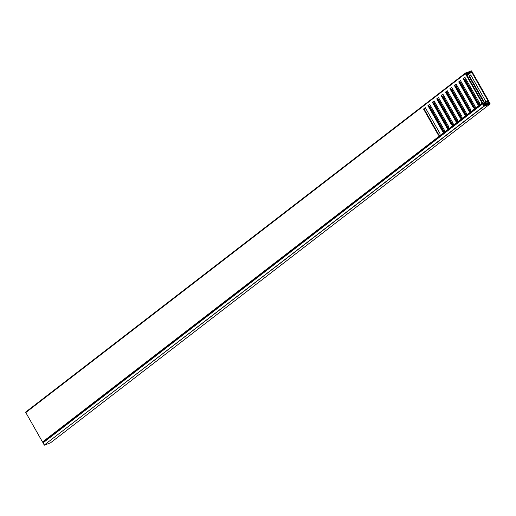 <?xml version="1.0" encoding="UTF-8"?>
<svg xmlns="http://www.w3.org/2000/svg" width="516" height="516" viewBox="0 0 516 516"><rect width="100%" height="100%" fill="white"/><g stroke="black" fill="none" stroke-linecap="round" stroke-linejoin="round"><path stroke-width="0.77" d="M483.434 104.864L483.866 104.458L482.615 103.761L43.015 442.863L44.253 445.044L483.847 106.141L482.608 103.961M44.473 445.16L50.574 442.786L490.168 103.884L484.066 106.257L44.253 445.044M483.705 104.651L483.337 104.684M483.518 104.542L484.008 105.877L489.852 103.6L489.207 102.465L488.678 102.871M489.207 102.465L488.665 102.865M488.865 102.71L488.568 101.549M488.678 101.465L490.194 103.871L50.574 442.786M43.015 442.863L482.583 103.909M466.38 73.485L467.838 72.911L467.464 72.253L465.497 73.02A0.581 0.4 52.4 0 0 465.393 73.665L482.112 103.09A0.581 0.4 52.4 0 0 482.35 103.355L484.04 104.58L483.66 105.27L484.634 105.341A0.581 0.4 52.4 0 0 484.73 104.696L484.479 104.251A0.581 0.4 52.4 0 0 484.24 103.987L482.737 102.942A0.581 0.4 -127.6 0 1 482.499 102.678L466.277 74.13A0.581 0.4 -127.6 0 1 466.38 73.485L466.251 73.582M440.748 136.037L439.922 136.069L42.757 442.257L43.17 442.547M42.757 442.257A0.581 0.4 -127.6 0 1 42.518 441.993L439.606 135.863L438.187 134.811L423.539 109.031L425.3 107.676L439.942 133.457L440.219 135.392L443.999 132.477L442.58 131.425L427.932 105.638L429.693 104.284L444.341 130.064L444.618 131.999L448.398 129.084L446.979 128.032L432.331 102.252L434.091 100.897L448.733 126.678L449.01 128.613L452.79 125.698L451.371 124.646L436.73 98.866L438.484 97.505L453.132 123.292L453.409 125.22L457.189 122.305L455.77 121.254L441.122 95.473L442.883 94.118L457.524 119.899L457.802 121.834L461.581 118.919L460.162 117.867L445.521 92.087L447.275 90.732L461.923 116.513L462.201 118.441L465.98 115.532L464.561 114.475L449.913 88.694L451.674 87.339L466.316 113.12L466.593 115.055L470.373 112.14L468.954 111.088L454.312 85.308L456.067 83.953L470.715 109.734L470.992 111.669L474.772 108.753L473.353 107.702L458.705 81.915L460.466 80.561L475.113 106.341L475.384 108.276L479.164 105.361L477.745 104.309L463.104 78.529L464.858 77.174L479.506 102.955L479.783 104.89L482.112 103.09M465.393 73.665L25.8 412.561L42.518 441.993M25.8 412.561A0.581 0.4 -127.6 0 1 25.897 411.916L465.368 73.117M475.597 108.637L473.862 107.502L459.214 81.722L458.705 81.915M456.144 84.089L454.312 85.308M471.521 112.314L470.689 112.346A0.581 0.4 -127.6 0 1 470.598 112.269L471.211 112.03L469.463 110.888L454.815 85.108M451.752 87.475L449.913 88.694M467.122 115.707L466.296 115.732A0.581 0.4 -127.6 0 1 466.206 115.661L466.819 115.423L465.071 114.281L450.423 88.5M447.353 90.861L445.521 92.087M462.413 118.803L460.672 117.667L446.024 91.887M442.96 94.254L441.122 95.473M458.331 122.486L457.505 122.511A0.581 0.4 -127.6 0 1 457.415 122.434L458.027 122.195L456.279 121.06L441.632 95.273M438.561 97.64L436.73 98.866M453.938 125.872L453.106 125.904A0.581 0.4 -127.6 0 1 453.016 125.827L453.628 125.588L451.881 124.446L437.233 98.666M434.162 101.033L432.331 102.252M449.223 128.968L447.482 127.839L432.84 102.052M429.77 104.419L427.932 105.638M445.147 132.651L444.315 132.677A0.581 0.4 -127.6 0 1 444.224 132.606L444.837 132.367L443.089 131.225L428.441 105.445M425.371 107.812L423.539 109.031M439.922 136.069A0.581 0.4 -127.6 0 1 439.825 135.992L440.438 135.753L438.69 134.612L424.049 108.831M464.935 77.31L463.104 78.529M479.996 105.245L478.255 104.116L463.613 78.329M460.543 80.696L459.214 81.722M465.819 78.858L464.555 79.645L478.596 104.367M464.555 79.645L465.742 78.722M470.786 75.033L468.947 76.252L483.595 102.033L485.014 103.168L484.788 104.819M468.947 76.252L470.708 74.897L485.35 100.678L485.872 104.142L487.942 102.549A0.581 0.4 52.4 0 0 488.039 102.865L488.291 103.31A0.581 0.4 52.4 0 0 488.955 103.658L488.188 104.251M467.838 72.911L467.083 73.594L470.953 71.698A0.581 0.4 -127.6 0 1 471.618 72.053L487.833 100.601A0.581 0.4 -127.6 0 1 487.93 100.923L487.942 102.549M430.654 105.974L429.383 106.754L443.431 131.477M429.383 106.754L430.576 105.838M435.046 102.581L433.782 103.361L447.823 128.091M433.782 103.361L434.969 102.445M439.445 99.195L438.174 99.975L452.222 124.698M438.174 99.975L439.368 99.059M443.837 95.802L442.573 96.589L456.615 121.312M442.573 96.589L443.76 95.666M448.236 92.416L446.966 93.196L461.014 117.919M446.966 93.196L448.159 92.28M452.629 89.023L451.365 89.81L465.406 114.533M451.365 89.81L452.551 88.894M457.028 85.637L455.757 86.417L469.805 111.14M455.757 86.417L456.95 85.501M461.42 82.25L460.156 83.031L474.198 107.754M460.156 83.031L461.343 82.115M475.249 108.508L460.665 82.831M470.856 111.895L456.267 86.224M466.458 115.287L451.874 89.61M462.059 118.674L447.475 93.003M457.666 122.066L443.083 96.389M453.267 125.453L438.684 99.775M448.875 128.839L434.291 103.168M444.476 132.231L429.892 106.554M488.955 103.658L489.503 102.994L488.62 102.794L488.562 100.936A0.581 0.4 52.4 0 0 488.465 100.62L471.747 71.189A0.581 0.4 52.4 0 0 471.082 70.84L469.115 71.608L469.489 72.272M485.679 103.045L484.105 101.839L469.457 76.052M479.648 105.116L465.058 79.445M475.61 108.644L474.997 108.882A0.581 0.4 -127.6 0 0 475.088 108.953L475.455 109.282M475.088 108.953L471.153 111.991L471.618 112.243M470.689 112.346L466.754 115.378L467.225 115.629M466.296 115.732L462.362 118.764L462.826 119.015M462.42 118.809L461.807 119.048A0.581 0.4 -127.6 0 0 461.897 119.125L462.265 119.448M461.897 119.125L457.963 122.157L458.427 122.408M457.505 122.511L453.57 125.543L454.035 125.794M453.106 125.904L449.172 128.936L449.636 129.187M449.236 128.974L448.617 129.213A0.581 0.4 -127.6 0 0 448.714 129.29L449.075 129.619M448.714 129.29L444.779 132.322L445.243 132.573M444.315 132.677L440.38 135.714L440.845 135.966M471.153 111.991A0.581 0.4 -127.6 0 1 471.063 111.914L470.992 111.669M466.754 115.378A0.581 0.4 -127.6 0 1 466.664 115.3L466.593 115.055M462.362 118.764A0.581 0.4 -127.6 0 1 462.272 118.693L462.201 118.441M457.963 122.157A0.581 0.4 -127.6 0 1 457.873 122.079L457.802 121.834M453.57 125.543A0.581 0.4 -127.6 0 1 453.48 125.472L453.409 125.22M449.172 128.936A0.581 0.4 -127.6 0 1 449.081 128.858L449.01 128.613M444.779 132.322A0.581 0.4 -127.6 0 1 444.682 132.251L444.618 131.999M440.38 135.714A0.581 0.4 -127.6 0 1 440.29 135.637L440.219 135.392M484.737 105.019L484.743 105.593M485.517 105.619L485.653 103.619M480.312 105.535L479.48 105.567L475.817 108.786M475.546 108.599A0.581 0.4 -127.6 0 1 475.455 108.528L475.384 108.276M488.039 102.865L486.078 104.374L486.504 104.69L488.291 103.31M467.657 72.588L469.115 71.608M482.35 103.355L479.945 105.212L480.409 105.464M489.484 103.303L488.323 104.2L489.484 103.303M483.505 104.993L484.04 104.58M479.945 105.212A0.581 0.4 -127.6 0 1 479.854 105.135L479.783 104.89M480.003 105.251L479.39 105.49M478.255 104.116L477.745 104.309M484.105 101.839L483.595 102.033M485.595 103.484L485.066 103.684M485.524 103.103L485.059 103.284M438.69 134.612L438.187 134.811M443.089 131.225L442.58 131.425M447.482 127.839L446.979 128.032M449.539 129.258L448.985 129.477M451.881 124.446L451.371 124.646M456.279 121.06L455.77 121.254M460.672 117.667L460.162 117.867M462.729 119.093L462.168 119.312M465.071 114.281L464.561 114.475M469.463 110.888L468.954 111.088M473.862 107.502L473.353 107.702M475.913 108.928L475.359 109.147M485.517 105.29L486.395 104.613L485.562 105.277M486.362 104.587L485.388 105.341M485.304 105.012L486.111 104.4M483.821 103.697L484.808 102.936M485.588 102.329L487.833 100.601M471.618 72.053L467.083 75.542M485.014 103.168L484.085 103.884M484.718 105.425L484.253 105.78M466.741 74.949L470.953 71.698M487.93 100.923L485.569 102.742M468.618 71.988L468.999 72.653M483.86 104.658L483.479 104.954M482.615 103.761L43.022 442.663M465.426 73.059L25.826 411.955"/></g></svg>
